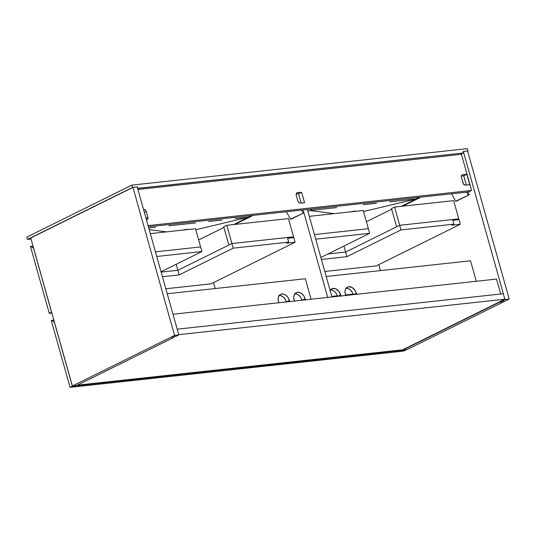 <?xml version="1.0" encoding="UTF-8"?>
<svg xmlns="http://www.w3.org/2000/svg" width="536" height="536" viewBox="0 0 536 536"><rect width="100%" height="100%" fill="white"/><g stroke="black" fill="none" stroke-linecap="round" stroke-linejoin="round"><path stroke-width="0.8" d="M402.677 349.8L504.872 299.215L503.324 293.721L504.872 299.215L178.736 334.665L177.188 329.171L178.736 334.665L504.872 299.215L402.677 349.8L77.392 385.15L407.005 349.626L509.2 299.041L467.586 151.011L509.2 299.041L504.952 299.503L502.56 300.689L504.952 299.503L463.339 151.467L504.952 299.503L509.2 299.041L407.005 349.626L402.677 349.8M175.574 336.226L173.101 337.452L175.574 336.226M177.188 329.171L503.324 293.721L177.188 329.171M378.744 264.65L380.413 270.593L378.744 264.65M471.559 190.38L461.335 154.02L471.559 190.38L468.31 191.989L471.559 190.38M463.138 151.567L467.586 151.011L463.138 151.567M500.684 294.009L496.47 279.001L500.684 294.009M499.237 302.002L402.757 350.088L499.318 302.297L500.658 302.15L503.907 300.542L502.56 300.689L503.907 300.542L500.658 302.15L499.237 302.002M463.761 175.801L466.36 185.061L463.761 175.801L466.36 185.061L463.761 175.801L466.816 174.287L462.226 174.83L461.489 175.567L461.429 177.255L463.439 183.908L465.127 185.148L469.744 184.692L466.816 174.287L469.744 184.692L465.489 185.155A2.439 1.749 -116.3 0 1 463.05 183.037L461.429 177.255A2.439 1.749 -116.3 0 1 462.133 174.877A2.439 1.749 -116.3 0 1 462.568 174.749L466.816 174.287L463.761 175.801L461.342 176.063L463.761 175.801L466.36 185.061L463.761 175.801M500.45 301.406L500.658 302.15L500.45 301.406M137.203 186.917L178.816 334.953L174.569 335.415L132.955 187.379L137.203 186.917L178.816 334.953L176.431 336.132L178.816 334.953L174.569 335.415L72.373 385.994L76.621 385.531L173.182 337.74L173.054 337.285L173.182 337.74L76.621 385.531L72.373 385.994L30.76 237.964L72.373 385.994L174.569 335.415L132.955 187.379L137.203 186.917M30.76 237.964L132.955 187.379L30.76 237.964M171.842 337.888L173.182 337.74L171.842 337.888L175.084 336.28L176.431 336.132L175.084 336.28L171.842 337.888M172.994 314.237L496.49 279.075L172.994 314.237M146.254 211.512L145.269 209.931L143.816 209.395A2.439 1.749 -116.3 0 1 146.254 211.512L144.378 212.437L146.254 211.512L147.876 217.294L146.254 211.512M137.926 189.476L461.416 154.314L137.926 189.476M471.365 190.481L148.083 225.616L471.365 190.481M146.455 219.834L147.815 218.99L147.876 217.294L146.006 218.219L147.876 217.294A2.439 1.749 -116.3 0 1 147.172 219.68A2.439 1.749 -116.3 0 1 146.737 219.8L146.455 219.834M297.862 200.993L298.847 202.575L299.939 203.104L304.549 202.648L301.621 192.243L297.373 192.705L296.301 193.516L296.234 195.211L297.862 200.993L296.234 195.211A2.439 1.749 -116.3 0 1 296.944 192.826A2.439 1.749 -116.3 0 1 297.373 192.705L301.621 192.243L304.549 202.648L300.301 203.111A2.439 1.749 -116.3 0 1 297.862 200.993M148.405 226.762L468.31 191.989L148.405 226.762M296.153 194.019L298.565 193.751L301.172 203.017L298.565 193.751L301.621 192.243L298.565 193.751L296.153 194.019M403.581 351.107L405.812 349.753L239.451 368.058L237.16 369.19L403.581 351.107L405.873 349.968L239.451 368.058L239.311 367.555L239.451 368.058L237.1 368.962L403.581 351.107M345.72 295.463A7.477 5.353 -116.3 0 1 345.345 294.371L344.996 291.611L345.539 289.185L346.886 287.457L348.829 286.693L352.212 287.551L355.127 290.512L356.306 293.179L353.371 294.626L356.306 293.179A7.477 5.353 -116.3 0 1 356.547 294.284M329.881 290.887L332.146 288.643L335.422 288.703L338.618 291.048L340.648 294.88L337.714 296.328L340.648 294.88A7.477 5.353 -116.3 0 1 340.889 295.986M476.283 281.273L470.528 260.798L326.203 276.489L470.528 260.798L476.283 281.273M345.774 288.2L348.025 288.515L350.236 289.855L352.065 292.026L353.244 294.693M330.116 289.902L332.367 290.217L334.578 291.557L336.407 293.728L337.586 296.395M345.834 295.738L345.345 294.371A7.477 5.353 -116.3 0 1 347.509 287.075A7.477 5.353 -116.3 0 1 356.306 293.179L356.587 294.572M330.122 290.425A7.477 5.353 -116.3 0 1 331.851 288.777A7.477 5.353 -116.3 0 1 340.648 294.88L340.93 296.274M337.573 296.348A7.477 5.353 63.7 0 0 330.491 289.882M353.231 294.646A7.477 5.353 63.7 0 0 346.149 288.18M213.549 282.606L215.217 288.549L213.549 282.606M331.958 296.957L307.369 209.482L331.958 296.957M298.565 193.751L301.172 203.017L298.565 193.751M303.121 209.945L327.704 297.42L303.121 209.945M236.49 369.264L238.781 368.132L238.641 367.629L238.781 368.132L72.36 386.222L70.069 387.354L236.49 369.264L70.069 387.354L51.295 320.562L70.069 387.354L72.36 386.222L54.397 322.324L72.36 386.222L238.781 368.132L236.49 369.264M51.295 320.562L51.677 320.374L54.471 322.31L51.677 320.374L53.861 320.139L51.295 320.562M289.701 301.842L289.42 300.448L286.492 301.895L289.42 300.448A7.477 5.353 -116.3 0 1 289.661 301.554M278.834 302.733A7.477 5.353 -116.3 0 1 278.459 301.641L278.955 303.007M305.359 300.14L305.078 298.746L302.15 300.194L305.078 298.746A7.477 5.353 -116.3 0 1 305.319 299.852M294.492 301.031A7.477 5.353 -116.3 0 1 294.117 299.939L294.612 301.306M167.239 293.762L305.339 278.754L311.094 299.222L305.339 278.754L167.239 293.762M286.365 301.962L285.185 299.296L283.35 297.125L281.145 295.785L278.894 295.47M302.023 300.26L300.843 297.594L299.008 295.423L296.803 294.083L294.552 293.768M289.42 300.448L288.241 297.781L286.405 295.611L284.201 294.271L281.949 293.963L280.006 294.726L278.66 296.455L278.117 298.88L278.459 301.641A7.477 5.353 -116.3 0 1 280.623 294.344A7.477 5.353 -116.3 0 1 289.42 300.448M305.078 298.746L303.899 296.08L302.063 293.909L299.859 292.569L297.607 292.261L295.664 293.025L294.318 294.753L293.775 297.179L294.117 299.939A7.477 5.353 -116.3 0 1 296.281 292.643A7.477 5.353 -116.3 0 1 305.078 298.746M302.009 300.214A7.477 5.353 63.7 0 0 294.927 293.748M286.351 301.915A7.477 5.353 63.7 0 0 279.269 295.45M288.435 218.614L293.554 236.832L291.45 237.87L293.554 236.832L231.927 243.525L226.808 225.314L288.435 218.614L293.554 236.832L231.927 243.525L228.872 245.039L223.753 226.829L226.808 225.314L288.435 218.614M231.927 243.525L226.808 225.314L223.753 226.829L228.872 245.039L231.927 243.525L233.227 248.155L288.703 242.125L287.403 237.502L231.927 243.525L177.872 270.285L176.19 264.288L177.878 270.285L161.148 272.1L177.872 270.285L179.171 274.908L233.227 248.155L288.703 242.125L286.599 243.163L295.101 242.239L211.057 283.839L165.832 288.757L211.057 283.839L295.101 242.239L293.802 237.615L287.624 238.286L293.802 237.615L295.101 242.239L286.599 243.163L288.703 242.125L287.403 237.502L231.927 243.525L177.872 270.285L179.171 274.908L233.227 248.155L231.927 243.525M150.335 233.622L195.493 228.718L200.611 246.929L155.453 251.84L200.611 246.929L195.493 228.718L150.335 233.622M223.927 227.438L198.648 239.954L223.927 227.438M456.518 201.121L469.121 194.883L468.31 191.989L469.121 194.883L455.62 201.221L469.121 194.883L455.62 201.221L451.58 193.811L455.62 201.221L456.518 201.121M466.695 192.169L468.23 194.977L466.695 192.169M291.323 219.077L303.932 212.839L290.432 219.17L303.932 212.839L290.432 219.17L286.385 211.76L290.432 219.17L291.323 219.077M301.5 210.119L303.034 212.933L301.5 210.119M309.299 216.35L363.254 210.481L368.379 228.698L314.418 234.56L368.379 228.698L314.418 234.56L368.379 228.698L369.679 233.321L320.863 257.488L369.679 233.321L363.254 210.481L309.299 216.35M453.623 200.658L458.742 218.876L456.645 219.914L458.742 218.876L399.695 225.294L394.57 207.077L453.623 200.658L458.742 218.876L399.695 225.294L396.633 226.808L391.515 208.591L394.57 207.077L453.623 200.658M396.633 226.808L391.515 208.591L394.57 207.077L399.695 225.294L396.633 226.808M345.64 252.047L343.958 246.058L345.64 252.047M391.689 209.208L366.416 221.716L391.689 209.208M30.492 246.547L49.265 313.339L51.871 313.051L49.265 313.339L30.492 246.547L30.874 246.359L33.594 248.302L51.557 312.2L49.265 313.339L51.557 312.2L33.668 248.295L30.874 246.359L33.058 246.118L30.492 246.547M331.811 296.435L337.412 295.825L331.811 296.435M345.519 294.941L353.07 294.123L345.519 294.941M156.753 256.463L201.911 251.558L161.061 271.779L201.911 251.558L200.611 246.929L155.453 251.84L200.611 246.929L201.911 251.558L156.753 256.463M162.448 276.73L179.171 274.908L162.448 276.73M399.695 225.294L345.633 252.047L327.958 253.97L345.633 252.047L399.695 225.294L400.995 229.917L453.892 224.169L451.794 225.207L460.29 224.289L376.245 265.89L324.796 271.477L376.245 265.89L460.29 224.289L458.99 219.66L452.813 220.33L458.99 219.66L460.29 224.289L451.794 225.207L453.892 224.169L452.592 219.546L399.695 225.294L400.995 229.917L453.892 224.169L452.592 219.546L399.695 225.294M315.717 239.19L369.679 233.321L315.717 239.19M321.412 259.451L346.933 256.677L400.995 229.917L346.933 256.677L345.633 252.047L346.933 256.677L321.412 259.451M248.396 217.201A8.241 5.568 -96.2 0 0 250.031 215.713A8.241 5.568 83.8 0 1 248.396 217.201L235.15 218.634L248.396 217.201M221.904 220.068L208.651 221.509L221.904 220.068M195.399 222.949L182.14 224.39L195.399 222.949M168.874 225.837L182.14 224.39L168.874 225.837M148.76 228.028L155.614 227.277L148.76 228.028M251.746 216.068L248.436 217.207L233.549 224.577L252.724 215.425M248.436 217.207L195.787 229.756L248.463 217.194M149.216 229.643L166.482 231.867L149.216 229.643M181.992 230.225L186.314 229.401L189.375 229.428M189.221 229.395L182.3 230.152M416.157 198.963A8.241 5.568 -96.2 0 0 417.799 197.483A8.241 5.568 83.8 0 1 416.157 198.963L402.911 200.404L416.157 198.963M389.665 201.838L402.911 200.404L389.665 201.838M363.16 204.712L376.419 203.271L363.16 204.712M336.642 207.6L323.375 209.047L336.642 207.6M310.11 210.494L323.375 209.047L310.11 210.494A8.241 5.568 -96.2 0 0 311.744 209.007A8.241 5.568 83.8 0 1 310.11 210.494L310.11 210.494M310.016 210.514L334.243 213.636L310.016 210.514L307.945 211.539L310.016 210.514M419.514 197.831L416.204 198.977L401.31 206.347L416.204 198.977L363.549 211.519L416.224 198.957M416.204 198.97L420.492 197.188M349.753 211.995L354.082 211.171L357.137 211.191M356.989 211.164L350.068 211.914M26.8 237.113L131.856 185.114L132.506 187.426L27.45 239.425L26.8 237.113L27.45 239.425L31.068 239.036L27.45 239.425L132.506 187.426L131.856 185.114L467.385 148.646L468.035 150.958L463.117 151.494L463.519 152.941L137.839 188.337L137.43 186.89L132.506 187.426L137.43 186.89L137.631 188.438L463.519 152.941L463.117 151.494L468.035 150.958L467.385 148.646L131.856 185.114L26.8 237.113M467.633 151.159L468.035 150.958L467.633 151.159M460.558 154.408L463.519 152.941L460.558 154.408M251.103 216.423L234.922 224.43M418.864 198.193L402.69 206.199"/></g></svg>
